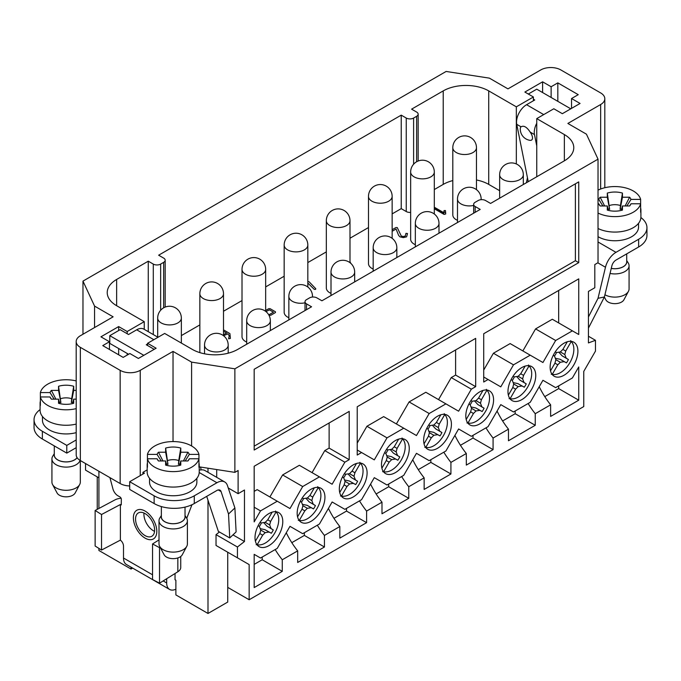 <?xml version="1.0" encoding="UTF-8"?>
<svg xmlns="http://www.w3.org/2000/svg" width="681" height="681" viewBox="0 0 681 681"><rect width="100%" height="100%" fill="white"/><g stroke="black" fill="none" stroke-linecap="round" stroke-linejoin="round"><path stroke-width="1.02" d="M175.034 573.504L175.034 579.752L175.877 580.238L175.877 594.913L207.994 613.462L227.735 602.064L227.735 587.38L249.152 599.748L583.762 406.566L583.762 371.4L595.466 351.115L595.466 340.304L588.444 342.926L588.444 291.425L594.802 287.757L594.802 264.568L598.029 262.704L598.029 159.158L586.435 134.174L567.869 123.448L600.659 104.516A14.199 8.198 0 0 0 604.813 98.719A14.199 8.198 0 0 0 600.659 92.931L560.838 69.939A14.199 8.198 0 0 0 540.765 69.939L507.966 88.87L489.401 78.145L446.123 71.454L82.971 281.117L82.971 334.243M145.087 535.615A13.484 7.789 60 0 1 136.277 523.732A13.484 7.789 60 0 1 138.345 512.921A13.484 7.789 60 0 1 145.087 513.593A13.484 7.789 60 0 1 153.897 525.477A13.484 7.789 60 0 1 151.829 536.279A13.484 7.789 60 0 1 145.087 535.615M143.98 513.031A13.484 7.789 -120 0 0 154.561 531.35M200.972 469.916L200.972 468.741A15.612 9.015 120 0 0 200.35 467.03M186.747 518.292L191.974 504.732M207.994 613.462L207.994 500.229M207.994 472.308L207.994 468.213M132.642 568.107L131.033 569.027L98.915 550.486L98.915 548.401M98.915 508.46L98.915 471.278M131.033 569.027L131.033 567.179M536.747 123.27A14.199 8.198 120 0 0 534.483 134.557L536.747 145.87M528.243 181.674L516.743 124.325A14.199 8.198 -60 0 1 526.575 104.704L543.719 114.595M533.402 100.762L533.402 99.213L534.738 99.988L526.575 104.704M533.402 99.213L533.402 96.983L524.872 92.054L542.604 81.822L551.133 86.742L557.824 82.878L578.237 94.668L571.546 98.532L580.076 103.452L562.344 113.693L553.815 108.764L536.747 118.622L536.747 176.771M526.422 182.729L527.452 177.707M516.334 163.951L516.334 106.832L533.402 96.983M249.152 599.748L249.152 564.583L237.439 557.824L237.439 547.005L244.47 541.523L244.47 490.014L238.112 493.691L238.112 470.503L234.877 472.367L199.227 466.851M443.825 212.71L434.308 208.761L444.097 214.421L445.714 213.953L445.442 210.557L444.097 210.557L443.825 212.71L434.308 207.22L443.825 212.71L443.825 213.485L434.308 207.994M476.47 179.971A32.177 18.574 180 0 1 488.728 184.398L499.65 190.706M434.308 189.548L443.22 184.398A32.177 18.574 180 0 1 452.805 180.584M410.652 212.395A5.201 3.005 180 0 1 406.251 211.544L406.251 118.043L401.228 115.14L158.639 255.205L163.661 258.099A5.201 3.005 0 0 1 165.185 260.227L165.185 307.071M392.145 213.885L401.228 208.641L406.251 211.544M181.35 335.597L199.848 324.914M223.504 311.251L242.01 300.576M265.667 286.914L284.164 276.231M307.829 262.568L326.327 251.893M349.991 238.231L368.489 227.548M476.47 189.65L476.47 147.692A11.832 6.827 180 0 1 469.166 154.008A11.832 6.827 180 0 1 456.27 152.527A11.832 6.827 180 0 1 452.805 147.692L452.805 214.924A11.832 6.827 0 0 0 456.27 219.75A11.832 6.827 0 0 0 457.496 220.363M434.308 213.996L434.308 172.038A11.832 6.827 180 0 1 427.004 178.345A11.832 6.827 180 0 1 414.116 176.864A11.832 6.827 180 0 1 410.652 172.038L410.652 239.261A11.832 6.827 0 0 0 414.116 244.096A11.832 6.827 0 0 0 415.333 244.709M392.145 238.333L392.145 196.375A11.832 6.827 180 0 1 384.842 202.691A11.832 6.827 180 0 1 371.954 201.21A11.832 6.827 180 0 1 368.489 196.375L368.489 263.607A11.832 6.827 0 0 0 371.954 268.433A11.832 6.827 0 0 0 373.171 269.046M349.991 262.679L349.991 220.721A11.832 6.827 180 0 1 342.688 227.028A11.832 6.827 180 0 1 329.791 225.547A11.832 6.827 180 0 1 326.327 220.721L326.327 287.944A11.832 6.827 0 0 0 329.791 292.779A11.832 6.827 0 0 0 331.009 293.392M307.829 287.016L307.829 245.058A11.832 6.827 180 0 1 300.525 251.366A11.832 6.827 180 0 1 287.629 249.884A11.832 6.827 180 0 1 284.164 245.058L284.164 312.29A11.832 6.827 0 0 0 287.629 317.116A11.832 6.827 0 0 0 288.855 317.729M265.667 311.362L265.667 269.404A11.832 6.827 180 0 1 258.363 275.711A11.832 6.827 180 0 1 245.475 274.23A11.832 6.827 180 0 1 242.01 269.404L242.01 336.627A11.832 6.827 0 0 0 245.475 341.462A11.832 6.827 0 0 0 246.692 342.075M255.009 537.641A19.638 11.339 -60 0 1 262.662 518.888A19.638 11.339 -60 0 1 277.193 511.976A19.638 11.339 -60 0 1 278.716 512.614A19.638 11.339 -60 0 1 278.716 535.292A19.638 11.339 -60 0 1 259.078 546.63A19.638 11.339 -60 0 1 255.009 537.641M276.222 511.772A19.638 11.339 -60 0 1 276.937 512.853L277.388 513.678A19.119 11.041 -60 0 1 274.775 533.019A19.119 11.041 -60 0 1 259.342 544.945A19.119 11.041 -60 0 1 257.18 544.689L256.133 544.689M259.342 544.945L258.397 544.97A19.638 11.339 -60 0 1 257.103 544.894M297.171 513.295A19.638 11.339 -60 0 1 304.824 494.542A19.638 11.339 -60 0 1 319.355 487.63A19.638 11.339 -60 0 1 320.87 488.268A19.638 11.339 -60 0 1 320.87 510.946A19.638 11.339 -60 0 1 301.232 522.284A19.638 11.339 -60 0 1 297.171 513.295M318.385 487.426A19.638 11.339 -60 0 1 319.1 488.515L319.551 489.341A19.119 11.041 -60 0 1 316.937 508.673A19.119 11.041 -60 0 1 301.504 520.607A19.119 11.041 -60 0 1 299.342 520.352L298.295 520.352M301.504 520.607L300.559 520.625A19.638 11.339 -60 0 1 299.257 520.548M339.325 488.958A19.638 11.339 -60 0 1 346.987 470.205A19.638 11.339 -60 0 1 361.509 463.293A19.638 11.339 -60 0 1 363.033 463.931A19.638 11.339 -60 0 1 363.033 486.609A19.638 11.339 -60 0 1 343.394 497.947A19.638 11.339 -60 0 1 339.325 488.958M360.547 463.089A19.638 11.339 -60 0 1 361.253 464.17L361.713 465.004A19.119 11.041 -60 0 1 359.091 484.336A19.119 11.041 -60 0 1 343.658 496.262A19.119 11.041 -60 0 1 341.496 496.006L340.457 496.006M343.658 496.262L342.722 496.287A19.638 11.339 -60 0 1 341.419 496.211M381.488 464.612A19.638 11.339 -60 0 1 389.149 445.859A19.638 11.339 -60 0 1 403.671 438.947A19.638 11.339 -60 0 1 405.195 439.585A19.638 11.339 -60 0 1 405.195 462.263A19.638 11.339 -60 0 1 385.557 473.601A19.638 11.339 -60 0 1 381.488 464.612M402.701 438.743A19.638 11.339 -60 0 1 403.416 439.832L403.876 440.658A19.119 11.041 -60 0 1 401.254 459.99A19.119 11.041 -60 0 1 385.821 471.924A19.119 11.041 -60 0 1 383.658 471.669L382.611 471.669M385.821 471.924L384.876 471.942A19.638 11.339 -60 0 1 383.582 471.873M423.65 440.275A19.638 11.339 -60 0 1 431.303 421.522A19.638 11.339 -60 0 1 445.834 414.61A19.638 11.339 -60 0 1 447.357 415.248A19.638 11.339 -60 0 1 447.357 437.926A19.638 11.339 -60 0 1 427.719 449.264A19.638 11.339 -60 0 1 423.65 440.275M444.863 414.406A19.638 11.339 -60 0 1 445.578 415.495L446.029 416.321A19.119 11.041 -60 0 1 443.416 435.653A19.119 11.041 -60 0 1 427.983 447.587A19.119 11.041 -60 0 1 425.821 447.323L424.774 447.323M427.983 447.587L427.038 447.604A19.638 11.339 -60 0 1 425.744 447.528M465.813 415.929A19.638 11.339 -60 0 1 473.465 397.185A19.638 11.339 -60 0 1 487.996 390.264A19.638 11.339 -60 0 1 489.511 390.911A19.638 11.339 -60 0 1 489.511 413.58A19.638 11.339 -60 0 1 469.881 424.918A19.638 11.339 -60 0 1 465.813 415.929M487.026 390.06A19.638 11.339 -60 0 1 487.741 391.149L488.192 391.975A19.119 11.041 -60 0 1 485.579 411.307A19.119 11.041 -60 0 1 470.145 423.241A19.119 11.041 -60 0 1 467.983 422.986L466.936 422.986M470.145 423.241L469.2 423.259A19.638 11.339 -60 0 1 467.898 423.19M507.966 391.592A19.638 11.339 -60 0 1 515.628 372.839A19.638 11.339 -60 0 1 530.15 365.927A19.638 11.339 -60 0 1 531.674 366.565A19.638 11.339 -60 0 1 531.674 389.243A19.638 11.339 -60 0 1 512.035 400.581A19.638 11.339 -60 0 1 507.966 391.592M529.188 365.723A19.638 11.339 -60 0 1 529.895 366.812L530.354 367.638A19.119 11.041 -60 0 1 527.732 386.97A19.119 11.041 -60 0 1 512.299 398.904A19.119 11.041 -60 0 1 510.137 398.64L509.099 398.64M512.299 398.904L511.363 398.921A19.638 11.339 -60 0 1 510.06 398.845M550.129 367.246A19.638 11.339 -60 0 1 557.79 348.502A19.638 11.339 -60 0 1 572.312 341.581A19.638 11.339 -60 0 1 573.836 342.228A19.638 11.339 -60 0 1 573.836 364.905A19.638 11.339 -60 0 1 554.198 376.235A19.638 11.339 -60 0 1 550.129 367.246M552.223 374.507A19.638 11.339 120 0 0 553.517 374.576L554.462 374.559A19.119 11.041 -60 0 1 552.3 374.303L551.252 374.303M570.687 340.645L571.214 341.556A19.119 11.041 -60 0 1 572.517 343.292L572.057 342.466A19.638 11.339 120 0 0 571.342 341.385M438.538 399.611L451.256 377.58L471.329 389.174L475.678 386.663L475.678 338.363L357.227 406.753L357.227 455.053L361.577 452.542L357.227 450.03M349.2 459.684L349.2 411.392L254.175 466.255L254.175 521.893L260.525 510.878L277.261 501.225L289.978 508.562L302.687 486.54L319.423 476.879L332.132 484.225L344.85 462.195L349.2 459.684L329.127 448.098L329.127 422.978M483.714 370.047L493.419 353.243L510.146 343.582L530.218 355.176L513.491 364.837L500.773 386.859L488.064 379.513L483.714 382.024L483.714 333.733L578.739 278.87L578.739 334.507L572.38 330.838L555.653 340.491L542.936 362.513L530.218 355.176M572.38 330.838L552.308 319.244L535.572 328.906L522.863 350.928M558.667 322.913L558.667 290.455M483.714 377.002L488.064 379.513M451.256 377.58L455.606 375.069L455.606 349.957M357.227 443.076L366.931 426.263L383.667 416.61L403.739 428.196L387.012 437.857L374.295 459.879L361.577 452.542M396.376 423.948L409.094 401.926L425.821 392.265L445.902 403.859L429.175 413.52L416.457 435.542L403.739 428.196M471.329 389.174L458.619 411.196L445.902 403.859M297.674 562.463L324.437 547.005L324.437 535.419L339.828 526.532L339.828 538.118L366.599 522.668L366.599 511.073L381.99 502.186L381.99 513.78L408.762 498.322L408.762 486.736L424.152 477.849L424.152 489.435L450.924 473.985L450.924 462.39L466.315 453.503L466.315 465.097L493.078 449.639L493.078 438.053L508.469 429.166L508.469 440.76L535.24 425.302L535.24 413.707L550.631 404.82L550.631 416.414L578.739 400.19L578.739 366.957L572.38 377.972L555.653 387.634L542.936 380.287L530.218 402.309L513.491 411.971L500.773 404.633L488.064 426.655L471.329 436.317L458.619 428.97L445.902 450.992L429.175 460.654L416.457 453.316L403.739 475.338L387.012 484.991L374.295 477.653L361.577 499.675L344.85 509.337L332.132 501.991L319.423 524.021L302.687 533.674L289.978 526.336L277.261 548.358L260.525 558.02L254.175 554.351L254.175 587.575L282.274 571.35L282.274 559.756L297.674 550.869L297.674 562.463M82.971 281.117L94.565 306.101L113.131 316.827L80.341 335.759A14.199 8.198 0 0 0 76.187 341.556A14.199 8.198 0 0 0 80.341 347.353L120.162 370.336A14.199 8.198 0 0 0 140.235 370.336L173.034 351.405L191.599 362.13L234.877 368.821L598.029 159.158M234.877 368.821L234.877 472.367M578.739 181.887L578.739 262.636L254.175 450.03L254.175 369.272L578.739 181.887M282.274 571.35L262.202 559.756L254.175 564.396M262.202 559.756L262.202 557.049M324.437 547.005L304.364 535.419L291.808 542.663M304.364 535.419L304.364 532.712M366.599 522.668L346.527 511.073L333.962 518.326M346.527 511.073L346.527 508.367M408.762 498.322L388.681 486.736L376.125 493.98M388.681 486.736L388.681 484.029M450.924 473.985L430.843 462.39L418.287 469.643M430.843 462.39L430.843 459.692M493.078 449.639L473.006 438.053L460.45 445.297M473.006 438.053L473.006 435.346M535.24 425.302L515.168 413.707L502.612 420.96M515.168 413.707L515.168 411.009M97.238 509.354L97.238 476.879L98.915 477.849L85.534 470.12L85.534 463.548M416.619 161.755L416.619 116.306A5.201 3.005 0 0 0 418.151 114.178A5.201 3.005 0 0 0 416.619 112.05L411.605 109.156L443.22 90.896A32.177 18.574 180 0 1 488.728 90.896L488.728 184.398M516.334 106.832L488.728 90.896M154.204 349.336L147.598 345.522L147.598 343.292L164.666 333.443L192.272 349.379A32.177 18.574 180 0 0 237.78 349.379L311.558 306.782L306.535 303.879A5.201 3.005 0 0 1 305.011 301.76A5.201 3.005 0 0 1 306.535 299.631L309.549 297.895A5.201 3.005 0 0 1 316.912 297.895L321.926 300.789L480.199 209.416L475.176 206.522A5.201 3.005 0 0 1 473.653 204.394A5.201 3.005 0 0 1 475.176 202.266L478.19 200.529A5.201 3.005 0 0 1 485.553 200.529L490.567 203.432L564.353 160.827A32.177 18.574 180 0 0 573.777 147.692A32.177 18.574 180 0 0 564.353 134.557L536.747 118.622M147.598 343.292L156.128 348.221L138.396 358.453L129.867 353.533L123.176 357.397L102.763 345.607L109.454 341.743L100.924 336.823L118.656 326.582L127.185 331.511L144.253 321.653L116.647 305.718A32.177 18.574 180 0 1 107.223 292.583A32.177 18.574 180 0 1 116.647 279.448L116.647 305.718M153.285 334.575L153.285 264.083L148.271 261.189L116.647 279.448M153.285 264.083A5.201 3.005 0 0 0 160.648 264.083L160.648 310.255M163.661 307.803L163.661 262.347L160.648 264.083M163.661 262.347A5.201 3.005 0 0 0 165.185 260.227M406.251 118.043A5.201 3.005 0 0 0 413.614 118.043L413.614 164.206M416.619 116.306L413.614 118.043M142.916 474.078L142.916 472.342L144.423 473.21L129.696 481.705L154.127 495.811A28.389 16.395 0 0 0 194.281 495.811L216.924 482.735L199.21 472.512M147.173 469.881L142.916 472.342M173.034 351.405L173.034 441.569M557.824 101.341L557.824 82.878M191.599 362.13L191.599 445.97M109.454 349.472L109.454 341.743M571.546 108.381L571.546 98.532M542.604 92.548L542.604 81.822M551.133 97.477L551.133 86.742M94.565 306.101L94.565 327.544M153.829 339.691L136.694 329.8L128.53 334.507L120.162 329.681L109.786 335.673L143.827 355.32M127.185 333.741L127.185 331.511M118.656 354.784L118.656 348.519M118.656 330.549L118.656 326.582M127.185 355.073L127.185 353.439M144.253 321.653L144.253 329.366M147.598 345.522L146.262 344.748L147.598 343.973M76.187 341.556L76.204 455.214A14.199 8.198 0 0 0 80.341 460.552L120.162 483.544A14.199 8.198 0 0 0 129.407 485.936L129.696 485.766M219.418 531.997L216.03 534.645L216.03 545.464L227.735 552.223L227.735 587.38M216.694 469.558L216.694 477.33M595.466 340.304L588.444 336.244M227.735 552.223L249.152 564.583M216.03 545.464L237.439 557.824M216.03 534.645L237.439 547.005M232.97 534.874L244.47 541.523M228.263 487.996L238.112 493.691M401.228 115.14L401.228 208.641M148.271 261.189L148.271 331.681M544.766 396.623L558.667 388.596L578.739 400.19M558.667 388.596L558.667 385.889M535.572 328.906L555.653 340.491M312.06 472.631L324.777 450.609L329.127 448.098M277.261 501.225L257.18 489.63L254.175 491.367M269.897 496.968L282.615 474.946L299.342 465.293L319.423 476.879M260.525 510.878L254.175 507.209M493.419 353.243L513.491 364.837M475.678 386.663L455.606 375.069M409.094 401.926L429.175 413.52M366.931 426.263L387.012 437.857M324.777 450.609L344.85 462.195M282.615 474.946L302.687 486.54M539.224 386.714A56.787 32.782 -120 0 0 550.631 404.82M528.141 403.518A56.787 32.782 -120 0 0 535.24 413.707M497.062 411.06A56.787 32.782 -120 0 0 508.469 429.166M485.979 427.855A56.787 32.782 -120 0 0 493.078 438.053M454.908 435.397A56.787 32.782 -120 0 0 466.315 453.503M443.816 452.201A56.787 32.782 -120 0 0 450.924 462.39M412.746 459.743A56.787 32.782 -120 0 0 424.152 477.849M401.654 476.538A56.787 32.782 -120 0 0 408.762 486.736M370.583 484.08A56.787 32.782 -120 0 0 381.99 502.186M359.5 500.875A56.787 32.782 -120 0 0 366.599 511.073M328.421 508.426A56.787 32.782 -120 0 0 339.828 526.532M317.337 525.221A56.787 32.782 -120 0 0 324.437 535.419M275.175 549.558A56.787 32.782 -120 0 0 282.274 559.756M286.267 532.763A56.787 32.782 -120 0 0 297.674 550.869M575.394 183.819L575.394 260.704L578.739 262.636M575.394 260.704L254.175 446.166M556.428 352.537A6.052 3.49 -60 0 1 554.428 356.01M555.228 351.89L556.471 352.562L560.335 351.958L564.796 354.529L566.2 358.18L568.397 359.534A14.327 8.274 -60 0 1 566.473 362.871L560.088 359.279L555.33 358.266M550.529 370.822L554.947 363.16L555.875 359.687L554.47 356.035L553.27 355.286M554.947 363.16L557.782 364.803L552.3 374.303M555.875 359.687L560.335 362.258L557.782 364.803M560.088 359.279L564.2 361.654L560.335 362.258M566.473 362.871L564.2 361.654M558.837 352.188L562.089 355.805L568.397 359.534M562.089 355.805L566.2 358.18M571.214 341.556L565.724 351.047L562.889 349.413L567.307 341.751M565.724 351.047L564.796 354.529M560.335 351.958L562.889 349.413M572.517 343.292A19.119 11.041 -60 0 1 569.895 362.624A19.119 11.041 -60 0 1 554.462 374.559M508.367 395.159L512.784 387.506L513.712 384.024L512.308 380.373L511.108 379.632M514.266 376.882A6.052 3.49 -60 0 1 512.265 380.347M516.675 376.533L519.926 380.151L526.234 383.88A14.327 8.274 -60 0 1 524.31 387.217L517.926 383.616L513.168 382.611M528.524 364.99L529.052 365.893L523.57 375.393L520.727 373.75L525.145 366.097M513.065 376.235L514.308 376.908L518.173 376.295L522.633 378.874L524.047 382.526L526.234 383.88M523.57 375.393L522.633 378.874M524.31 387.217L522.038 385.991L518.173 386.604L515.628 389.14L510.137 398.64M529.052 365.893A19.119 11.041 -60 0 1 530.354 367.638M519.926 380.151L524.047 382.526M517.926 383.616L522.038 385.991M513.712 384.024L518.173 386.604M512.784 387.506L515.628 389.14M518.173 376.295L520.727 373.75M466.204 419.505L470.622 411.843L471.55 408.362L470.145 404.718L468.945 403.969M472.112 401.22A6.052 3.49 -60 0 1 470.111 404.693M474.521 400.871L477.764 404.488L484.072 408.217A14.327 8.274 -60 0 1 482.148 411.554L475.764 407.962L471.005 406.949M486.37 389.328L486.889 390.23L481.407 399.73L478.564 398.096L482.982 390.434M470.903 400.573L472.154 401.245L476.019 400.641L480.48 403.212L481.884 406.863L484.072 408.217M481.407 399.73L480.48 403.212M482.148 411.554L479.884 410.337L476.019 410.941L473.465 413.486L467.983 422.986M486.889 390.23A19.119 11.041 -60 0 1 488.192 391.975M477.764 404.488L481.884 406.863M475.764 407.962L479.884 410.337M471.55 408.362L476.019 410.941M470.622 411.843L473.465 413.486M476.019 400.641L478.564 398.096M424.042 443.842L428.468 436.189L429.396 432.707L427.983 429.056L426.783 428.315M429.949 425.565A6.052 3.49 -60 0 1 427.949 429.03M432.358 425.216L435.61 428.826L441.918 432.563A14.327 8.274 -60 0 1 439.994 435.9L433.601 432.299L428.851 431.294M444.208 413.665L444.727 414.576L439.245 424.076L436.402 422.433L440.828 414.78M428.749 424.918L429.992 425.582L433.857 424.978L438.317 427.557L439.722 431.209L441.918 432.563M439.245 424.076L438.317 427.557M439.994 435.9L437.721 434.674L433.857 435.278L431.303 437.823L425.821 447.323M444.727 414.576A19.119 11.041 -60 0 1 446.029 416.321M435.61 428.826L439.722 431.209M433.601 432.299L437.721 434.674M429.396 432.707L433.857 435.278M428.468 436.189L431.303 437.823M433.857 424.978L436.402 422.433M381.888 468.188L386.306 460.526L387.234 457.045L385.829 453.393L384.629 452.652M387.787 449.903A6.052 3.49 -60 0 1 385.786 453.376M390.196 449.554L393.448 453.171L399.756 456.9A14.327 8.274 -60 0 1 397.832 460.237L391.447 456.636L386.689 455.632M402.045 438.011L402.565 438.913L397.083 448.413L394.248 446.779L398.666 439.117M386.587 449.256L387.829 449.928L391.694 449.324L396.155 451.895L397.559 455.546L399.756 456.9M397.083 448.413L396.155 451.895M397.832 460.237L395.559 459.02L391.694 459.624L389.14 462.169L383.658 471.669M402.565 438.913A19.119 11.041 -60 0 1 403.876 440.658M393.448 453.171L397.559 455.546M391.447 456.636L395.559 459.02M387.234 457.045L391.694 459.624M386.306 460.526L389.14 462.169M391.694 449.324L394.248 446.779M339.725 492.525L344.143 484.872L345.071 481.39L343.667 477.739L342.466 476.998M345.625 474.248A6.052 3.49 -60 0 1 343.624 477.713M348.034 473.899L351.285 477.509L357.593 481.246A14.327 8.274 -60 0 1 355.669 484.574L349.285 480.982L344.526 479.969M359.883 462.348L360.411 463.259L354.92 472.759L352.086 471.116L356.503 463.463M344.424 473.601L345.667 474.265L349.532 473.661L353.992 476.24L355.405 479.892L357.593 481.246M354.92 472.759L353.992 476.24M355.669 484.574L353.396 483.357L349.532 483.961L346.987 486.506L341.496 496.006M360.411 463.259A19.119 11.041 -60 0 1 361.713 465.004M351.285 477.509L355.405 479.892M349.285 480.982L353.396 483.357M345.071 481.39L349.532 483.961M344.143 484.872L346.987 486.506M349.532 473.661L352.086 471.116M297.563 516.87L301.981 509.209L302.909 505.728L301.504 502.076L300.304 501.335M303.471 498.586A6.052 3.49 -60 0 1 301.47 502.05M305.871 498.237L309.123 501.854L315.431 505.583A14.327 8.274 -60 0 1 313.507 508.92L307.122 505.319L302.364 504.315M317.721 486.694L318.248 487.596L312.766 497.096L309.923 495.462L314.341 487.8M302.262 497.939L303.505 498.611L307.378 497.998L311.838 500.578L313.243 504.229L315.431 505.583M312.766 497.096L311.838 500.578M313.507 508.92L311.243 507.703L307.378 508.307L304.824 510.852L299.342 520.352M318.248 487.596A19.119 11.041 -60 0 1 319.551 489.341M309.123 501.854L313.243 504.229M307.122 505.319L311.243 507.703M302.909 505.728L307.378 508.307M301.981 509.209L304.824 510.852M307.378 497.998L309.923 495.462M255.401 541.208L259.827 533.555L260.755 530.073L259.342 526.422L258.142 525.681M261.308 522.931A6.052 3.49 -60 0 1 259.308 526.396M263.717 522.582L266.969 526.192L273.277 529.929A14.327 8.274 -60 0 1 271.344 533.257L264.96 529.665L260.21 528.652M275.567 511.031L276.086 511.942L270.604 521.442L267.761 519.799L272.187 512.146M260.108 522.284L261.351 522.948L265.215 522.344L269.676 524.923L271.081 528.567L273.277 529.929M270.604 521.442L269.676 524.923M271.344 533.257L269.08 532.04L265.215 532.644L262.662 535.189L257.18 544.689M276.086 511.942A19.119 11.041 -60 0 1 277.388 513.678M266.969 526.192L271.081 528.567M264.96 529.665L269.08 532.04M260.755 530.073L265.215 532.644M259.827 533.555L262.662 535.189M265.215 522.344L267.761 519.799M598.029 236.69A23.656 13.663 0 0 0 598.148 236.75A23.656 13.663 0 0 0 631.61 236.75A23.656 13.663 0 0 0 638.54 227.096L638.54 223.308M598.029 241.968L615.99 252.336L638.633 239.261A28.389 16.395 0 0 0 646.95 227.675A28.389 16.395 0 0 0 640.889 217.554M530.158 132.063A8.461 3.788 50.8 0 1 529.869 140.312A11.356 11.356 0 0 1 520.301 128.607A8.461 3.788 50.8 0 1 521.067 126.819C523.783 125.261 526.813 127.006 530.158 132.063L534.483 134.557M588.444 316.98L598.02 298.295L605.477 267.25L597.824 262.823M598.02 298.295L604.387 296.993L611.853 265.939A6.155 3.55 120 0 1 615.99 260.065L638.633 246.99L638.633 239.261M615.99 252.336A15.612 9.015 120 0 0 605.477 267.25M646.95 227.675L646.95 235.405A28.389 16.395 180 0 1 638.633 246.99M604.387 296.993L588.444 328.106M570.789 108.824L536.747 89.168L528.303 94.046M604.924 294.754A14.199 8.198 0 0 0 614.875 297.112A14.199 8.198 0 0 0 628.444 291.332L623.924 299.793A9.466 5.465 180 0 1 614.875 303.649A9.466 5.465 180 0 1 605.835 299.793L604.362 297.044M628.444 291.332A14.199 8.198 0 0 0 629.074 288.914L629.074 265.735A14.199 8.198 180 0 1 614.875 273.924A14.199 8.198 180 0 1 610.048 273.439M626.707 260.508L628.231 262.951A14.199 8.198 180 0 1 629.074 265.735M611.249 268.425A11.926 6.887 0 0 0 614.875 268.748A11.926 6.887 0 0 0 626.707 261.002M611.266 268.374A11.832 6.827 0 0 0 614.875 268.697A11.832 6.827 0 0 0 626.707 261.87L626.707 253.877M216.924 482.735A15.612 9.015 120 0 1 224.73 481.969A15.612 9.015 120 0 1 227.428 485.51L234.894 507.949L236.103 531.904L229.735 537.947L218.354 531.376L206.709 496.364M120.375 540.127L101.529 550.052L101.529 514.504L120.375 504.536L120.375 540.127A5.201 3.005 60 0 1 123.508 546.145L123.508 558.028A14.199 8.198 120 0 0 126.445 564.523L169.612 589.448A14.199 8.198 -60 0 0 175.834 589.21L175.877 589.184M109.922 477.628L112.901 488.813A7.568 4.375 -120 0 0 117.932 495.785L119.992 496.977A1.89 1.09 60 0 1 121.337 499.292L121.269 504.834M120.375 504.536L121.124 504.97M169.612 589.448A14.199 8.198 -60 0 1 166.675 582.953L166.675 578.731M136.694 329.8A14.199 8.198 -60 0 1 143.793 329.093L157.992 337.291M42.46 416.491L42.46 420.279A23.656 13.663 0 0 0 49.39 429.932A23.656 13.663 0 0 0 76.187 432.639M40.094 409.587A28.389 16.395 0 0 0 34.05 419.7A28.389 16.395 0 0 0 42.367 431.286L66.789 445.391L76.187 439.969M218.252 489.937L221.061 491.554L228.527 513.993L234.894 507.949M194.281 495.811L194.281 503.54L216.924 490.465A6.155 3.55 120 0 1 219.997 490.158A6.155 3.55 120 0 1 221.061 491.554M199.227 470.052L201.304 469.881A15.612 9.015 -60 0 1 204.99 470.571L224.73 481.969M149.539 478.309L149.539 482.097A23.656 13.663 0 0 0 156.468 491.759A23.656 13.663 0 0 0 182.253 494.712A23.656 13.663 0 0 0 196.86 482.097L196.86 478.309M101.529 514.504L95.136 510.478L95.136 546.026L101.529 550.052M180.737 556.496L180.737 567.494A10.887 6.282 180 0 1 177.843 571.759L177.843 557.952M160.129 547.269L159.524 547.643L159.524 583.191L177.843 571.759M159.524 583.191L152.544 579.505L152.544 543.957L159.524 547.643M194.281 503.54A28.389 16.395 180 0 1 154.127 503.54L154.127 495.811M129.696 481.705L129.696 489.435L154.127 503.54M42.367 431.286L42.367 439.015L66.789 453.12L76.187 447.698M42.367 439.015A28.389 16.395 180 0 1 34.05 427.421L34.05 419.7M66.789 445.391L66.789 453.12M159.005 539.888L152.544 543.957M121.09 498.271A10.887 6.282 -0 0 0 114.944 499.897L95.136 510.478M229.735 537.947L228.527 513.993M109.786 335.673L109.786 343.394L128.607 354.256M186.764 546.332L182.244 554.802A9.466 5.465 180 0 1 173.195 558.65A9.466 5.465 180 0 1 164.155 554.802L159.635 546.332A14.199 8.198 0 0 0 173.195 552.112A14.199 8.198 0 0 0 186.764 546.332A14.199 8.198 0 0 0 187.394 543.915L187.394 520.735A14.199 8.198 180 0 1 173.195 528.933A14.199 8.198 180 0 1 159.005 520.735A14.199 8.198 180 0 1 159.839 517.952L161.363 515.517M159.005 520.735L159.005 543.915A14.199 8.198 0 0 0 159.635 546.332M185.028 515.517L186.551 517.952A14.199 8.198 180 0 1 187.394 520.735M161.363 516.002A11.926 6.887 -0 0 0 173.195 523.757A11.926 6.887 -0 0 0 185.028 516.002M161.363 506.57L161.363 516.87A11.832 6.827 -0 0 0 173.195 523.698A11.832 6.827 -0 0 0 185.028 516.87L185.028 507.098M79.686 484.514L75.165 492.976A9.466 5.465 180 0 1 66.125 496.832A9.466 5.465 180 0 1 57.076 492.976L52.556 484.514A14.199 8.198 0 0 0 66.125 490.294A14.199 8.198 0 0 0 79.686 484.514A14.199 8.198 0 0 0 80.315 482.097L80.315 460.543M80.086 460.399A14.199 8.198 180 0 1 66.125 467.106A14.199 8.198 180 0 1 51.926 458.917L51.926 482.097A14.199 8.198 0 0 0 52.556 484.514M51.926 458.917A14.199 8.198 180 0 1 52.769 456.134L54.293 453.699M54.293 454.184A11.926 6.887 0 0 0 66.125 461.939A11.926 6.887 0 0 0 77.132 457.7M54.293 445.902L54.293 455.053A11.832 6.827 0 0 0 66.125 461.88A11.832 6.827 0 0 0 77.081 457.623M445.714 212.838L443.825 211.706M166.317 463.778L167.969 464.425L165.628 448.089A16.565 9.56 180 0 1 180.771 448.089L180.771 452.227L187.93 452.227A16.565 9.56 180 0 1 189.318 454.406L198.946 454.406L198.946 462.91A26.023 15.025 180 0 1 199.227 465.097A26.023 15.025 180 0 1 198.946 467.285L198.946 458.781L189.318 458.781L187.999 460.892M180.771 448.089L178.754 460.552A10.853 6.265 0 0 0 167.645 460.552M178.754 460.552L178.422 464.425L180.073 463.778M183.436 460.969L187.93 452.227M178.422 464.425L180.771 452.227M161.227 460.969L157.073 454.406A16.565 9.56 180 0 1 158.469 452.227L165.628 452.227L165.628 448.089M165.628 452.227L167.969 464.425M158.469 452.227L162.955 460.969M166.717 465.395L165.628 460.969L158.469 460.969A16.565 9.56 180 0 1 157.694 459.964A16.565 9.56 180 0 1 157.073 458.781L147.445 458.781L147.445 454.406A26.023 15.025 180 0 1 173.195 441.569A26.023 15.025 180 0 1 198.946 454.406M158.401 460.892L157.073 458.781M189.318 458.781A16.565 9.56 180 0 1 188.697 459.964A16.565 9.56 180 0 1 187.93 460.969L180.771 460.969L180.771 465.097A16.565 9.56 180 0 1 165.628 465.097L165.628 460.969M180.771 460.969L179.673 465.395M185.172 460.969L189.318 454.406M157.073 454.406L147.445 454.406M198.946 458.781A26.023 15.025 -0 0 1 173.195 471.618A26.023 15.025 -0 0 1 147.445 458.781L147.445 467.285A26.023 15.025 180 0 1 147.173 465.097A26.023 15.025 180 0 1 147.445 462.91M199.227 465.097L199.227 472.052A26.023 15.025 180 0 1 198.946 474.24A26.023 15.025 180 0 1 171.297 487.034A26.023 15.025 180 0 1 147.173 472.052L147.173 465.097M59.247 401.96L60.89 402.599L58.549 386.272A16.565 9.56 180 0 1 73.693 386.272L73.693 390.409L76.187 390.409M73.693 386.272L71.675 398.734A10.853 6.265 0 0 0 60.566 398.734M71.675 398.734L71.352 402.599L73.003 401.96M71.352 402.599L73.693 390.409M54.148 399.151L50.002 392.588A16.565 9.56 180 0 1 51.39 390.409L58.549 390.409L58.549 386.272M58.549 390.409L60.89 402.599M51.39 390.409L55.885 399.151M59.647 403.578L58.549 399.151L51.39 399.151A16.565 9.56 180 0 1 50.624 398.147A16.565 9.56 180 0 1 50.002 396.963L40.375 396.963L40.375 392.588A26.023 15.025 180 0 1 76.187 380.917M51.322 399.075L50.002 396.963M76.187 399.151L73.693 399.151L73.693 403.28A16.565 9.56 0 0 1 58.549 403.28L58.549 399.151M73.693 399.151L72.603 403.578M50.002 392.588L40.375 392.588M76.187 408.634A26.023 15.025 0 0 1 40.375 396.963L40.375 405.459A26.023 15.025 180 0 1 40.094 403.28A26.023 15.025 180 0 1 40.375 401.092M76.187 424.093A26.023 15.025 180 0 1 40.094 410.234L40.094 403.28M607.997 208.778L609.648 209.416L607.307 193.089A16.565 9.56 180 0 1 622.451 193.089L622.451 197.226L629.61 197.226A16.565 9.56 180 0 1 630.998 199.405L640.625 199.405L640.625 203.781L630.998 203.781L629.678 205.892M622.451 193.089L620.434 205.551A10.853 6.265 0 0 0 609.325 205.551M620.434 205.551L620.11 209.416L621.753 208.778M625.115 205.968L629.61 197.226M620.11 209.416L622.451 197.226M602.906 205.968L598.752 199.405A16.565 9.56 180 0 1 600.148 197.226L607.307 197.226L607.307 193.089M607.307 197.226L609.648 209.416M600.148 197.226L604.634 205.968M608.397 210.395L607.307 205.968L600.148 205.968A16.565 9.56 180 0 1 599.382 204.964A16.565 9.56 180 0 1 598.752 203.781L598.029 203.781M600.08 205.892L598.752 203.781M630.998 203.781A16.565 9.56 180 0 1 630.376 204.964A16.565 9.56 180 0 1 629.61 205.968L622.451 205.968L622.451 210.097A16.565 9.56 180 0 1 607.307 210.097L607.307 205.968M622.451 205.968L621.353 210.395M626.852 205.968L630.998 199.405M640.625 207.909A26.023 15.025 180 0 1 640.906 210.097A26.023 15.025 180 0 1 640.625 212.276L640.625 203.781A26.023 15.025 0 0 1 633.279 212.217A26.023 15.025 0 0 1 598.029 213.051M598.029 190.135A26.023 15.025 180 0 1 624.06 187.53A26.023 15.025 180 0 1 640.625 199.405M598.752 199.405L598.029 199.405M640.906 210.097L640.906 217.052A26.023 15.025 180 0 1 633.279 227.675A26.023 15.025 180 0 1 598.029 228.501M145.087 538.126A16.565 9.56 -120 0 0 155.234 523.698A16.565 9.56 -120 0 0 134.949 511.984A16.565 9.56 -120 0 0 145.087 538.126M392.145 229.727L395.916 227.556L397.253 227.556L401.271 236.052L403.28 236.528L405.289 236.052L405.953 233.353L407.51 233.54L406.625 236.826L403.28 237.626L399.934 236.826L398.615 235.362L396.061 229.02L392.145 231.276M349.991 261.759L350.902 263.445M352.196 264.858L353.09 266.194M307.829 281.525L309.08 281.764L315.78 288.718L315.609 289.374L314.273 289.374L307.829 283.049M265.667 310.442L268.765 308.689L270.102 308.689L275.456 311.779L275.456 312.553L270.774 315.26L269.438 315.26L269.438 314.486L273.456 312.17L269.438 309.846L265.965 311.592M223.504 329.842L229.897 333.579L230.408 338.389L228.612 338.823L229.199 335.767L227.897 333.835L223.538 335.724M223.504 334.592L226.603 333.035L223.504 331.238M140.235 370.336L140.235 475.627M600.659 104.516L600.659 189.012M120.162 370.336L120.162 483.544M80.341 347.353L80.341 460.552M564.353 134.557L564.353 160.827M306.535 303.879L306.535 309.676M475.176 206.522L475.176 212.31M443.22 90.896L443.22 184.398M503.123 179.571A11.832 6.827 180 0 1 499.65 174.736A11.832 11.832 0 0 1 511.482 162.912A11.832 11.832 0 0 1 523.314 174.736A11.832 6.827 180 0 1 516.011 181.052A11.832 6.827 180 0 1 503.123 179.571M473.653 205.441A11.832 6.827 180 0 1 460.96 203.908A11.832 6.827 180 0 1 457.496 199.082A11.832 11.832 0 0 1 469.32 187.249A11.832 11.832 0 0 1 481.152 199.082A11.832 6.827 180 0 1 481.109 199.686M418.798 228.254A11.832 6.827 180 0 1 415.333 223.419A11.832 11.832 0 0 1 427.166 211.595A11.832 11.832 0 0 1 438.99 223.419A11.832 6.827 180 0 1 431.694 229.735A11.832 6.827 180 0 1 418.798 228.254M376.636 252.591A11.832 6.827 180 0 1 373.171 247.765A11.832 11.832 0 0 1 385.003 235.932A11.832 11.832 0 0 1 396.836 247.765A11.832 6.827 180 0 1 389.532 254.073A11.832 6.827 180 0 1 376.636 252.591M334.473 276.937A11.832 6.827 180 0 1 331.009 272.102A11.832 11.832 0 0 1 342.841 260.278A11.832 11.832 0 0 1 354.673 272.102A11.832 6.827 180 0 1 347.37 278.418A11.832 6.827 180 0 1 334.473 276.937M305.011 302.798A11.832 6.827 180 0 1 292.319 301.274A11.832 6.827 180 0 1 288.855 296.448A11.832 11.832 0 0 1 300.679 284.615A11.832 11.832 0 0 1 312.511 296.448A11.832 6.827 180 0 1 312.468 297.044M250.157 325.62A11.832 6.827 180 0 1 246.692 320.785A11.832 11.832 0 0 1 258.525 308.953A11.832 11.832 0 0 1 270.348 320.785A11.832 6.827 180 0 1 263.045 327.093A11.832 6.827 180 0 1 250.157 325.62M207.994 349.957A11.832 6.827 180 0 1 204.53 345.131A11.832 11.832 0 0 1 216.362 333.298A11.832 11.832 0 0 1 228.195 345.131A11.832 6.827 180 0 1 220.891 351.439A11.832 6.827 180 0 1 207.994 349.957M223.504 293.741A11.832 6.827 180 0 1 216.2 300.049A11.832 6.827 180 0 1 203.313 298.567A11.832 6.827 180 0 1 199.848 293.741A11.832 11.832 0 0 1 211.68 281.908A11.832 11.832 0 0 1 223.504 293.741L223.504 335.699M181.35 318.078A11.832 6.827 180 0 1 174.047 324.394A11.832 6.827 180 0 1 161.15 322.913A11.832 6.827 180 0 1 157.686 318.078A11.832 11.832 0 0 1 169.518 306.254A11.832 11.832 0 0 1 181.35 318.078L181.35 343.071M516.743 124.325L521.067 126.819M123.508 558.028L152.544 574.79M163.159 580.919L166.675 582.953M604.813 98.719L604.813 187.735M418.151 114.178L418.151 161.031M305.011 301.76L305.011 310.562M473.653 204.394L473.653 213.196M523.314 184.525L523.314 174.736M499.65 198.18L499.65 174.736M476.47 147.692A11.832 11.832 0 0 0 464.638 135.868A11.832 11.832 0 0 0 452.805 147.692M481.152 199.678L481.152 199.082M457.496 222.525L457.496 199.082M434.308 172.038A11.832 11.832 0 0 0 422.475 160.205A11.832 11.832 0 0 0 410.652 172.038M438.99 233.208L438.99 223.419M415.333 246.862L415.333 223.419M396.836 257.546L396.836 247.765M373.171 271.208L373.171 247.765M354.673 281.891L354.673 272.102M331.009 295.545L331.009 272.102M312.511 297.044L312.511 296.448M288.855 319.891L288.855 296.448M270.348 330.566L270.348 320.785M246.692 344.228L246.692 320.785M228.195 353.192L228.195 345.131M204.53 353.805L204.53 345.131M392.145 196.375A11.832 11.832 0 0 0 380.321 184.542A11.832 11.832 0 0 0 368.489 196.375M349.991 220.721A11.832 11.832 0 0 0 338.159 208.888A11.832 11.832 0 0 0 326.327 220.721M307.829 245.058A11.832 11.832 0 0 0 295.997 233.225A11.832 11.832 0 0 0 284.164 245.058M265.667 269.404A11.832 11.832 0 0 0 253.834 257.571A11.832 11.832 0 0 0 242.01 269.404M199.848 352.622L199.848 293.741M157.686 337.121L157.686 318.078"/></g></svg>
